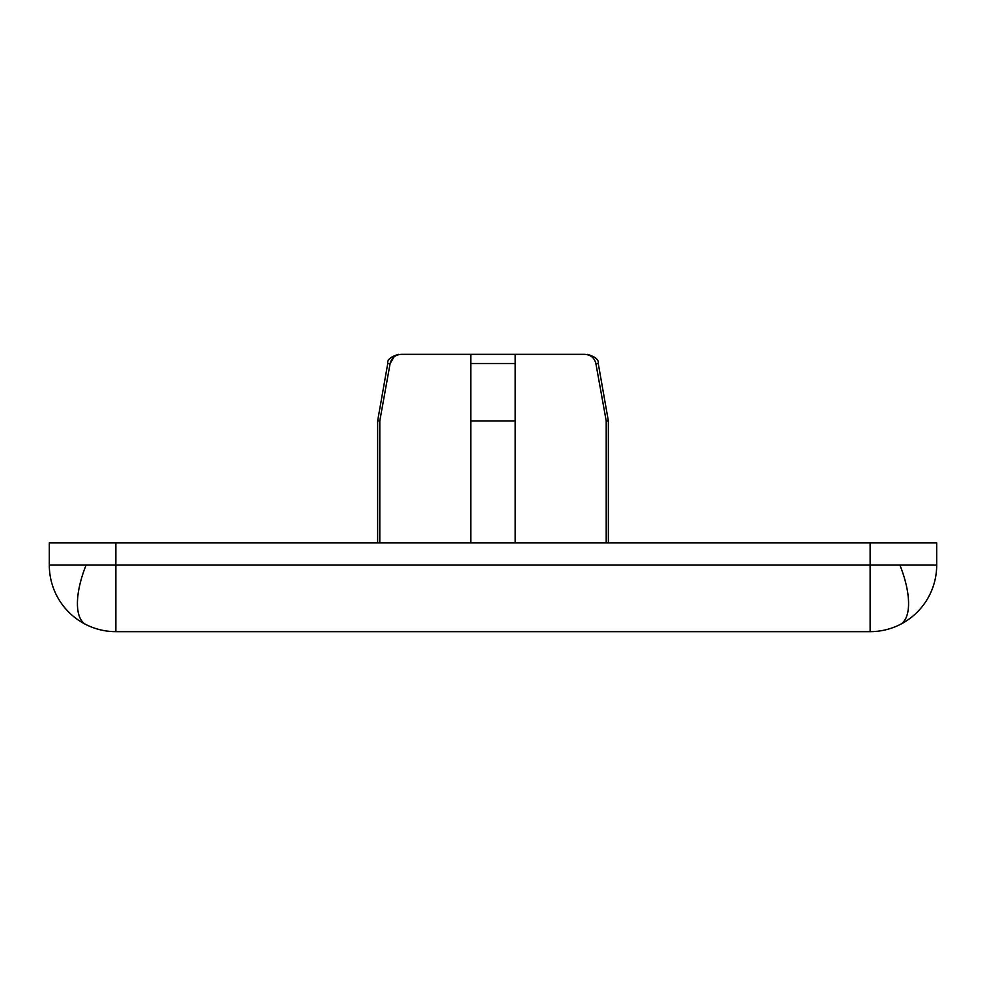 <?xml version="1.0" encoding="UTF-8"?>
<svg xmlns="http://www.w3.org/2000/svg" width="986" height="986" viewBox="0 0 986 986"><rect width="100%" height="100%" fill="white"/><g stroke="black" fill="none" stroke-linecap="round" stroke-linejoin="round"><path stroke-width="1.48" d="M115.855 631.656A66.555 66.555 0 0 1 49.3 565.101L49.3 542.916L936.7 542.916L936.7 565.101A66.555 66.555 0 0 1 870.145 631.656L870.145 565.101L115.855 565.101L115.855 631.656L870.145 631.656M115.855 542.916L115.855 565.101L49.3 565.101M936.7 565.101L870.145 565.101L870.145 542.916M394.055 356.895L390.123 363.514C391.639 357.77 395.374 354.714 401.327 354.344L515.185 354.344L470.815 354.344L470.815 542.916M515.185 542.916L515.185 420.899L470.815 420.899L470.815 363.514L515.185 363.514L515.185 420.899L515.185 354.344L584.673 354.344C590.626 354.714 594.361 357.77 595.877 363.514L606.205 420.899L606.205 542.916M595.877 363.514L598.243 363.514L608.362 420.899L608.362 542.916M608.362 420.899L606.205 420.899M379.795 542.916L379.795 420.899L377.638 420.899L377.638 542.916M379.795 420.899L390.123 363.514L387.757 363.514L377.638 420.899M401.327 354.344C397.802 354.344 397.802 354.344 401.327 354.344C397.802 354.344 397.802 354.344 401.327 354.344M584.673 354.344C588.198 354.344 588.198 354.344 584.673 354.344C588.198 354.344 588.198 354.344 584.673 354.344M86.09 624.631A66.555 27.177 116.6 0 1 77.426 603.531A66.555 27.177 -63.4 0 1 86.09 565.101M899.91 624.631A66.555 27.177 63.4 0 0 908.574 603.531A66.555 27.177 -116.6 0 0 899.91 565.101M598.243 363.514C598.946 359.73 595.31 356.673 587.323 354.344M387.757 363.514C387.054 359.73 390.69 356.673 398.677 354.344"/></g></svg>
